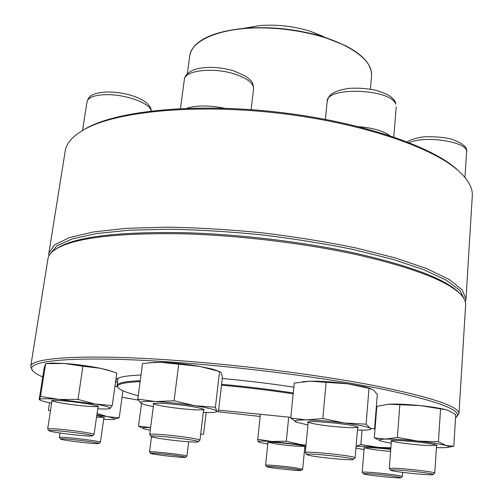 <?xml version="1.0" encoding="UTF-8"?>
<svg xmlns="http://www.w3.org/2000/svg" width="503" height="503" viewBox="0 0 503 503"><rect width="100%" height="100%" fill="white"/><g stroke="black" fill="none" stroke-linecap="round" stroke-linejoin="round"><path stroke-width="0.75" d="M465.973 299.291L472.292 195.956C472.902 187.782 467.909 179.081 457.328 169.838C430.222 146.153 357.52 121.871 275.455 112.835C193.391 103.75 117.142 111.591 85.523 128.793C73.18 135.502 66.409 142.909 65.22 151.013L48.848 253.235L54.575 244.892L69.37 237.63L93.457 231.946L126.416 228.324L167.009 227.149C197.264 227.645 228.991 229.538 262.208 232.82C295.336 236.863 326.717 241.937 356.344 248.054L395.704 258.058L427.078 268.778L449.349 279.58L462.207 289.891L465.973 299.291L465.376 302.064M48.822 256.077L48.848 253.235M81.857 130.855L87.088 127.819C118.557 110.691 194.202 102.889 275.556 111.892C356.916 120.852 429.034 144.971 456.014 168.543L457.328 169.838M464.439 299.518L459.736 290.281L446.274 280.196L423.79 269.696L392.642 259.303L353.93 249.633C324.925 243.716 294.274 238.799 261.981 234.87C229.607 231.657 198.616 229.777 169.021 229.217L129.139 230.217L96.469 233.562L72.237 238.906L56.896 245.804L50.294 253.801M266.703 466.627L265.597 465.225C265.056 464.552 281.737 465.91 293.4 467.507L302.668 469.242L301.31 470.38M292.645 468.765C281.265 467.218 265.15 465.929 266.747 466.683C267.483 467.677 300.316 471.242 301.253 470.431C301.561 470.148 298.694 469.595 292.645 468.765M323.517 36.518L309.804 31.079C293.463 26.162 276.782 24.32 259.762 25.559L243.106 28.426M319.518 35.197L317.305 34.261M251.751 27.024L249.387 27.458M117.853 387.26L117.036 385.499C117.375 382.934 125.115 381.331 140.255 380.708M221.609 384.286C246.344 386.562 270.23 389.448 293.262 392.944M138.231 395.786C127.869 393.044 121.342 390.523 118.658 388.228C114.734 384.663 121.896 382.456 140.136 381.607M221.502 385.172C246.256 387.442 270.142 390.334 293.174 393.83M290.841 417.345L218.61 410.127M32.286 369.9L30.708 366.448C30.501 358.017 80.864 354.024 166.946 359.783C234.901 364.26 316.808 374.509 373.698 385.468C430.901 397.03 459.327 406.455 458.975 413.724L456.372 416.949M458.975 413.724L465.633 304.868C465.91 301.008 463.552 296.833 458.554 292.35C443.747 279.442 409.807 266.886 356.721 254.681C304.661 243.276 239.082 235.36 183.211 233.826C118.846 232.744 76.978 237.498 57.6 248.086C51.746 251.368 48.533 254.927 47.961 258.756L30.708 366.448M455.567 417.767C464.659 411.247 441.018 401.859 384.638 389.605C327.962 377.979 239.925 366.58 167.361 361.776C68.999 355.131 20.327 361.255 33.751 371.736C35.568 373.402 38.555 375.144 42.711 376.954M122.053 397.225L138.331 400.13M218.132 411.75L260.17 416.459M222.276 378.507C246.96 380.758 270.815 383.651 293.84 387.178M117.425 382.733C115.357 381.073 115.451 379.627 117.708 378.388C120.997 376.634 128.768 375.515 141.022 375.031M55.626 249.249L59.266 246.948C78.594 236.385 120.173 231.631 184.004 232.675C239.415 234.178 304.416 242.025 356.049 253.361C408.706 265.49 442.414 277.996 457.177 290.879L460.226 293.915M117.891 378.294L117.79 380.105M267.91 442.992L267.439 442.502C268.677 441.169 304.378 445.004 305.359 446.576L304.799 446.96M305.969 445.381L271.777 441.464C262.673 440.892 258.127 440.961 258.133 441.672L260.07 442.502L267.797 444.061M304.692 448.028L305.711 448.079M288.691 417.201L286.295 441.206L271.777 441.464L257.743 439.314L258.429 441.917M260.34 414.837L257.743 439.314M305.987 445.142L300.693 444.551L286.295 441.206M268.319 442.326L277.436 444.155C287.703 445.664 302.466 446.802 304.529 446.218M150.611 453.335L149.523 451.92C148.548 450.895 179.678 454.159 185.72 455.718L186.915 456.158L185.513 457.29M184.394 456.875C178.458 455.378 148.196 452.26 150.655 453.398C151.416 454.41 184.5 458.158 185.45 457.34L184.394 456.875M150.592 427.663L148.442 427.581C142.267 427.462 140.959 427.934 144.524 428.996L150.252 430.254M206.155 412.504L203.583 434.208L200.659 434.246M141.525 403.563L138.514 426.11L143.148 428.531M150.598 427.581L138.514 426.11M60.58 438.993L59.417 437.447L60.417 437.258C66.352 436.881 101.832 441.332 100.399 442.263L98.846 443.483M97.714 443.652L98.764 443.545C102.184 442.684 57.688 437.453 60.643 439.075C61.416 440.119 91.886 443.872 97.714 443.652M96.758 415.692C101.235 416.497 103.794 417.144 104.448 417.635L103.825 418.1M103.649 419.357L112.697 419.527C116.476 419.188 114.759 418.245 107.541 416.698L96.884 414.824M122.952 390.762L119.217 417.779L107.541 416.698L97.085 413.409M117.532 386.901L114.998 386.04M113.665 419.42L119.217 417.779M49.564 402.796L48.407 410.253L50.47 410.832M117.476 386.882L114.992 386.008M96.532 417.283L103.668 417.257M48.998 430.681L47.678 428.927C48.081 428.468 52.312 428.587 60.379 429.292C75.173 430.593 94.935 433.636 94.074 434.447L92.307 435.824M80.216 435.422C87.107 436.038 91.1 436.202 92.194 435.912C96.463 434.787 45.427 428.713 49.08 430.794C49.992 431.7 67.446 434.278 80.216 435.422M51.891 401.608L51.413 400.822C52.733 400.331 57.028 400.369 64.296 400.935C78.443 402.042 97.507 405.223 98.651 406.625L97.966 407.267M97.739 408.857L106.227 409.04L110.082 408.461C110.962 407.493 105.982 406.015 95.13 404.028L58.92 399.407C46.905 398.483 40.46 398.514 39.592 399.501C39.435 399.967 40.668 400.57 43.277 401.312L51.646 403.211M109.208 408.769L110.082 408.461L112.251 405.563L95.13 404.028L78.009 399.42L58.92 399.407L40.51 396.402L39.592 399.501L39.171 399.671L44.126 367.976L45.654 363.638L40.51 396.402M113.445 371.943L108.698 370.277L116.797 373.157L112.251 405.563M110.314 370.906L100.286 368.271L82.926 366.241L78.009 399.42M82.926 366.241L64.403 363.455L45.654 363.638M108.698 370.277L100.286 368.271C88.855 365.995 76.896 364.392 64.403 363.455L52.318 363.053L46.729 363.556M52.23 400.621C54.293 403.004 95.413 408.04 97.928 406.242M151.151 436.403L149.693 434.498C149.102 433.366 169.423 434.85 185.217 437.132C194.692 438.509 199.603 439.54 199.949 440.226L198.069 441.753M165.336 439.308C178.961 441.238 196.566 442.64 197.918 441.873C202.847 440.446 146.895 434.064 151.271 436.554C152.535 437.239 157.225 438.157 165.336 439.308M153.591 404.714L153.119 403.758C154.955 402.513 174.472 403.783 189.367 406.154C197.811 407.505 202.753 408.675 204.187 409.668L203.495 410.486M203.262 412.416L211.505 412.485C215.473 412.334 217.221 411.869 216.755 411.096C215.315 409.631 207.972 407.826 194.724 405.695C180.873 403.582 167.801 402.205 155.509 401.564C144.034 401.098 139.092 401.608 140.677 403.085L145.266 404.827L153.34 406.644M215.385 407.267L219.56 371.491L221.201 372.849L222.427 377.237L218.434 411.643L216.755 411.096L215.385 407.267L194.724 405.695L174.076 400.765L155.509 401.564L137.784 399.105L140.677 403.085L141.815 403.695M219.56 371.491L199.502 366.347L160.627 362.336L154.723 362.393L142.569 363.537L137.784 399.105M178.672 364.373L174.076 400.765M219.189 371.371L212.291 369.057L199.502 366.347C185.802 364.034 172.843 362.701 160.627 362.336L149.033 362.776M153.868 403.538C155.352 406.349 201.458 411.674 203.514 409.285M306.773 454.486L305.277 452.612C303.837 450.726 350.088 455.278 354.602 457.491L355.131 457.862L353.32 459.396M307.484 454.894C312.552 456.875 351.364 460.805 353.175 459.509C357.878 458.057 302.454 452.228 306.893 454.63L307.484 454.894M308.088 423.111L307.584 422.187C309.955 420.018 353.842 424.375 357.973 427.204L358.287 427.405L357.62 428.21M357.463 430.109L365.807 430.09C370.447 429.845 371.931 429.216 370.258 428.216C367.008 426.626 358.388 424.89 344.398 423.01C329.993 421.193 317.33 420.168 306.396 419.93C296.386 419.848 292.998 420.59 296.248 422.143L307.911 425.004M369.013 388.366L366.071 424.18L370.258 428.216L374.54 428.952L377.307 394.434L373.364 389.882L369.246 388.379L347.806 383.82L310.106 381.192L294.242 383.091L290.765 418.087L296.707 422.338M326.139 382.475L322.825 418.54L306.396 419.93L290.765 418.087M366.071 424.18L344.398 423.01L322.825 418.54M370.856 388.643L365.197 386.97L347.806 383.82C333.539 381.934 320.971 381.06 310.106 381.192L302.435 381.746M308.326 421.96C309.898 424.677 355.458 429.373 357.589 427.028M390.693 470.167L389.303 468.475L393.434 468.199C404.808 468.375 436.007 472.084 434.749 473.097L433.121 474.486M394.566 469.909C391.63 469.84 390.366 469.959 390.781 470.267C392.013 471.695 431.455 475.725 433.02 474.574C436.233 473.82 405.764 470.116 394.566 469.909M391.34 441.703L390.812 440.974C392.692 439.094 435.391 443.256 437.151 445.507L436.522 446.13M436.422 447.67L444.992 447.657C449.5 447.368 449.877 446.658 446.136 445.52C440.641 444.03 431.19 442.552 417.779 441.087C404.261 439.704 393.522 439.044 385.562 439.106C378.501 439.295 377.558 440.1 382.72 441.527L391.221 443.237M447.877 447.305L453.807 446.268L455.762 414.61L448.362 410.492L445.362 409.656L420.263 405.594L388.549 404.217L376.848 406.38L374.333 437.855L380.564 440.854M399.822 404.934L397.395 437.44L385.562 439.106L374.333 437.855M440.546 409.172L438.415 441.779L417.779 441.087L397.395 437.44M453.807 446.268L446.136 445.52L438.415 441.779M448.362 410.492L444.652 409.411C438.616 407.952 430.493 406.682 420.263 405.594C407.065 404.28 396.49 403.821 388.549 404.217L388.259 404.236M391.617 440.754C393.34 442.458 420.866 445.715 431.983 445.532L436.378 445.13M363.424 473.776L362.204 472.279C362.933 471.858 368.385 472.103 378.545 473.027C392.673 474.461 400.602 475.599 402.343 476.448L400.897 477.68M378.69 474.499C368.529 473.575 363.462 473.361 363.48 473.851C364.373 474.983 399.684 478.661 400.828 477.737C400.055 477.007 392.673 475.926 378.69 474.499M364.159 448.437L363.656 447.865C367.184 447.23 376.219 447.733 390.756 449.386M390.812 448.638L378.501 447.387C368.001 446.494 360.532 446.161 356.093 446.387M355.954 448.047L364.059 449.651M362.059 430.172L360.865 444.533L356.099 446.318M390.875 447.808L378.501 447.387L360.865 444.533M376.106 415.692L375.603 415.673M376.112 415.623L375.609 415.591M364.512 447.676C367.768 448.839 375.483 450.003 387.656 451.16L390.598 451.405M370.384 89.119L371.56 75.733C372.277 65.352 363.405 55.317 344.951 45.622C320.103 33.085 279.605 25.886 246.457 28.375C213.253 30.853 191.398 42.277 189.757 55.663L187.342 73.784M194.227 46.383C202.715 36.763 219.654 30.721 245.043 28.25L245.043 28.25C271.752 26.345 297.933 29.237 323.58 36.92L344.832 45.345C357.275 51.702 365.404 58.486 369.221 65.704M151.12 110.987C150.793 103.429 125.473 94.08 105.756 94.671C94.401 95.061 88.17 97.381 87.076 101.637C88.251 98.167 89.823 96.06 91.785 95.319C92.829 94.709 95.803 92.558 107.353 91.974C114.829 91.992 122.367 92.998 129.975 94.998C139.243 97.909 140.821 99.047 144.763 101.443C149.259 104.894 151.409 108.076 151.208 110.981M186.682 108.308C196.654 105.202 209.279 105.184 224.558 108.258M234.662 74.048C213.303 66.987 184.482 70.414 184.343 79.575C184.588 75.934 187.55 72.778 193.234 70.106C197.069 68.427 202.91 67.509 210.744 67.352C218.748 67.528 226.495 68.716 233.983 70.923L246.086 76.462L250.463 80.216C252.374 81.838 253.411 84.699 253.562 88.811C253.663 83.265 247.363 78.342 234.662 74.048M358.79 126.681C372.937 127.913 383.311 130.912 389.913 135.678M395.754 104.184C390.994 88.729 326.258 86.346 327.17 101.43C328.195 97.972 329.201 95.941 330.194 95.331C331.383 93.891 336.325 90.075 349.378 88.339C358.356 87.843 367.083 88.465 375.571 90.188C383.022 92.477 388.209 94.746 391.133 97.01C393.994 99.776 395.452 101.593 395.509 102.467L395.754 104.184M464.961 177.465L466.57 151.981C468.928 142.129 425.613 134.986 409.247 142.657M87.088 127.819L85.523 128.793M302.668 469.242L304.856 446.331M265.597 465.225L267.973 442.363M259.762 25.559L245.043 28.25C211.109 31.959 192.68 41.095 189.757 55.663M309.804 31.079L323.58 36.92C355.885 47.942 371.88 60.882 371.56 75.733M117.036 385.499L118.054 378.212M59.266 246.948L57.6 248.086M457.177 290.879L458.554 292.35M186.915 456.158L188.663 441.791M149.523 451.92L151.51 436.686M100.399 442.263L103.932 417.358M59.417 437.447L60.083 433.014M82.555 130.44L87.076 101.637M94.074 434.447L98.104 406.317M47.678 428.927L52.035 400.652M52.318 363.053L49.156 363.405M251.135 109.654L253.562 88.811M180.464 108.573L184.343 79.575M199.949 440.226L203.633 409.335M149.693 434.498L153.742 403.563M212.291 369.057L214.944 370.038M155.257 362.33L154.723 362.393M393.786 136.973L396.232 106.825M325.416 119.337L327.17 101.43M355.131 457.862L357.715 427.085M305.277 452.612L308.194 421.986M365.197 386.97L369.246 388.379M434.749 473.097L436.579 445.212M389.303 468.475L391.409 440.791M466.57 151.981C467.828 147.8 463.32 143.701 453.058 139.677C446.903 137.2 427.104 135.753 419.628 137.489C413.17 138.91 409.04 140.368 407.248 141.877M444.652 409.411L445.362 409.649M402.343 476.448L402.639 472.374M362.204 472.279L364.216 447.714"/></g></svg>
